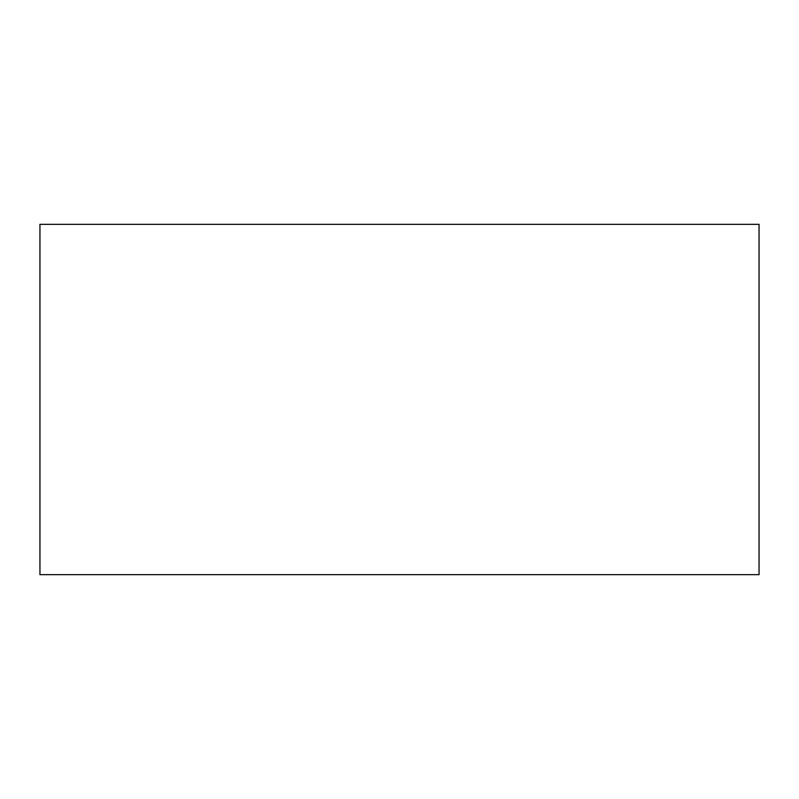 <?xml version="1.0" encoding="UTF-8"?>
<svg xmlns="http://www.w3.org/2000/svg" width="799" height="799" viewBox="0 0 799 799"><rect width="100%" height="100%" fill="white"/><g stroke="black" fill="none" stroke-linecap="round" stroke-linejoin="round"><path stroke-width="1.2" d="M39.95 224.339L39.95 574.661L759.05 574.661L759.05 224.339L39.95 224.339"/></g></svg>
